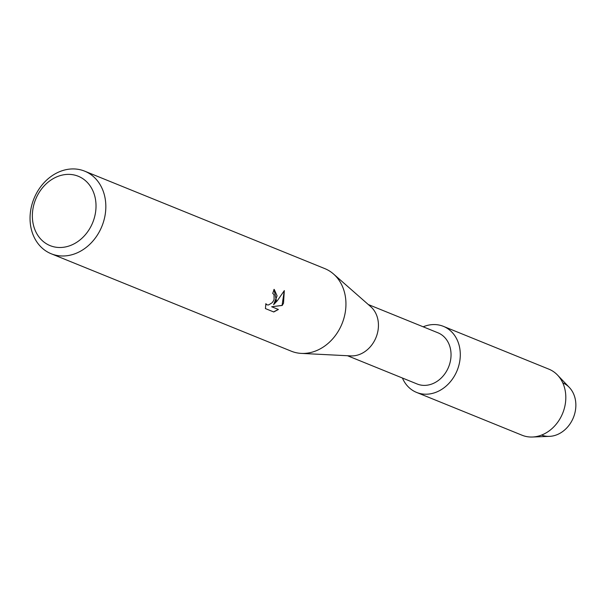<?xml version="1.0" encoding="UTF-8"?>
<svg xmlns="http://www.w3.org/2000/svg" width="606" height="606" viewBox="0 0 606 606"><rect width="100%" height="100%" fill="white"/><g stroke="black" fill="none" stroke-linecap="round" stroke-linejoin="round"><path stroke-width="0.91" d="M562.762 382.871A28.164 23.18 112.1 0 1 572.625 419.337A28.164 23.18 112.1 0 1 541.582 435.063M368.296 304.53L437.933 332.792A27.626 22.74 112.1 0 1 447.864 368.668A27.626 22.74 112.1 0 1 417.155 383.999L347.518 355.737M456.197 372.637A35.648 29.346 112.1 0 1 428.503 394.082A35.648 29.346 112.1 0 1 402.407 378.008A35.648 29.346 112.1 0 0 416.572 392.415A35.648 29.346 112.1 0 0 456.197 372.637A35.648 29.346 112.1 0 0 454.379 335.11A35.648 29.346 112.1 0 0 423.185 326.808A35.648 29.346 112.1 0 1 443.387 326.346A35.648 29.346 112.1 0 1 456.197 372.637M84.696 171.165L324.808 268.61A44.564 36.686 112.1 0 1 333.52 274.003L370.736 306.674A27.626 22.74 112.1 0 1 375.265 339.209A27.626 22.74 112.1 0 1 350.76 355.896L301.303 353.396A44.564 36.686 112.1 0 1 291.289 351.192L51.184 253.755A44.564 36.686 112.1 0 1 35.171 195.889A44.564 36.686 112.1 0 1 84.696 171.165A44.564 36.686 112.1 0 1 100.71 229.03A44.564 36.686 112.1 0 1 51.184 253.755M333.52 274.003A44.564 36.686 112.1 0 1 340.822 326.475A44.564 36.686 112.1 0 1 301.303 353.396M284.32 290.6L283.517 303.22L282.207 305.462L271.662 306.742L278.412 309.477L273.76 311.969L265.436 308.59L265.845 303.674L266.973 304.856L268.534 304.969L272.162 302.742L273.571 300.682L274.101 299.394L274.018 294.675L272.723 293.418A44.564 36.686 -67.9 0 0 274.018 289.357L276.336 300.303L273.617 304.674L277.336 300.712L284.32 290.592M91.718 224.856A37.436 30.815 112.1 0 1 48.2 244.756A37.436 30.815 112.1 0 1 36.663 197.018A37.436 30.815 112.1 0 1 80.174 177.119A37.436 30.815 112.1 0 1 91.718 224.856M265.436 308.583L273.76 311.969M274.245 289.456L277.078 295.826L273.617 304.674M266.761 304.75L265.807 303.826M273.624 311.901L278.268 309.416M271.662 306.742L282.078 305.401L284.259 290.721M443.387 326.346L548.9 369.168A35.648 29.346 112.1 0 1 557.528 375.069L569.314 387.431A28.164 23.18 112.1 0 1 572.625 419.337A28.164 23.18 112.1 0 1 549.453 436.365L532.386 437.017A35.648 29.346 112.1 0 1 522.092 435.237L416.572 392.415M557.528 375.069A35.648 29.346 112.1 0 1 561.717 415.458A35.648 29.346 112.1 0 1 532.386 437.017"/></g></svg>

